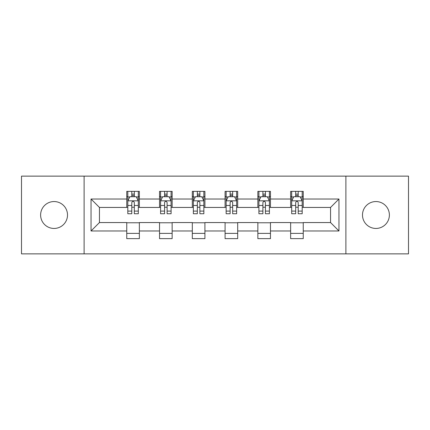 <?xml version="1.0" encoding="UTF-8"?>
<svg xmlns="http://www.w3.org/2000/svg" width="430" height="430" viewBox="0 0 430 430"><rect width="100%" height="100%" fill="white"/><g stroke="black" fill="none" stroke-linecap="round" stroke-linejoin="round"><path stroke-width="0.64" d="M375.933 201.552A13.448 13.448 0 0 0 362.49 215A13.448 13.448 0 0 0 375.933 228.448A13.448 13.448 0 0 0 389.381 215A13.448 13.448 0 0 0 375.933 201.552M54.067 201.552A13.448 13.448 0 0 0 40.619 215A13.448 13.448 0 0 0 54.067 228.448A13.448 13.448 0 0 0 67.51 215A13.448 13.448 0 0 0 54.067 201.552M345.892 253.867L408.5 253.867L408.5 176.133L345.892 176.133L345.892 253.867L84.108 253.867L84.108 176.133L21.5 176.133L21.5 253.867L84.108 253.867M345.892 176.133L84.108 176.133M303.241 199.031L303.241 191.366L290.637 191.366L290.637 199.031L270.465 199.031L270.465 191.366L257.86 191.366L257.86 199.031L237.688 199.031L237.688 191.366L225.083 191.366L225.083 199.031L204.916 199.031L204.916 191.366L192.312 191.366L192.312 199.031L172.14 199.031L172.14 191.366L159.535 191.366L159.535 199.031L139.363 199.031L139.363 191.366L126.759 191.366L126.759 199.031L91.042 199.031L91.042 230.969L99.448 222.563L126.759 222.563L126.759 238.634L139.363 238.634L139.363 222.563L159.535 222.563L159.535 238.634L172.14 238.634L172.14 222.563L192.312 222.563L192.312 238.634L204.916 238.634L204.916 222.563L225.083 222.563L225.083 238.634L237.688 238.634L237.688 222.563L257.86 222.563L257.86 238.634L270.465 238.634L270.465 222.563L290.637 222.563L290.637 238.634L303.241 238.634L303.241 222.563L330.552 222.563L330.552 207.437L303.241 207.437L303.241 199.031L338.958 199.031L338.958 230.969L303.241 230.969M290.637 230.969L270.465 230.969M257.86 230.969L237.688 230.969M225.083 230.969L204.916 230.969M192.312 230.969L172.14 230.969M159.535 230.969L139.363 230.969M126.759 230.969L91.042 230.969M290.637 199.031L290.637 207.437L270.465 207.437L270.465 199.031M257.86 199.031L257.86 207.437L237.688 207.437L237.688 199.031M225.083 199.031L225.083 207.437L204.916 207.437L204.916 199.031M192.312 199.031L192.312 207.437L172.14 207.437L172.14 199.031M159.535 199.031L159.535 207.437L139.363 207.437L139.363 199.031M126.759 199.031L126.759 207.437L99.448 207.437L91.042 199.031M99.448 207.437L99.448 222.563M338.958 230.969L330.552 222.563M330.552 207.437L338.958 199.031M126.759 196.618L127.812 196.618M131.8 196.618L134.321 196.618M138.315 196.618L139.363 196.618M126.759 207.228L127.812 207.228M131.8 207.228L134.321 207.228M138.315 207.228L139.363 207.228M126.759 222.772L139.363 222.772M126.759 233.382L139.363 233.382M159.535 222.772L172.14 222.772M159.535 233.382L172.14 233.382M159.535 196.618L160.583 196.618M164.577 196.618L167.098 196.618M171.092 196.618L172.14 196.618M159.535 207.228L160.583 207.228M164.577 207.228L167.098 207.228M171.092 207.228L172.14 207.228M192.312 222.772L204.916 222.772M192.312 233.382L204.916 233.382M192.312 196.618L193.36 196.618M197.354 196.618L199.875 196.618M203.863 196.618L204.916 196.618M192.312 207.228L193.36 207.228M197.354 207.228L199.875 207.228M203.863 207.228L204.916 207.228M225.083 222.772L237.688 222.772M225.083 233.382L237.688 233.382M225.083 196.618L226.137 196.618M230.125 196.618L232.646 196.618M236.64 196.618L237.688 196.618M225.083 207.228L226.137 207.228M230.125 207.228L232.646 207.228M236.64 207.228L237.688 207.228M257.86 222.772L270.465 222.772M257.86 233.382L270.465 233.382M257.86 196.618L258.908 196.618M262.902 196.618L265.423 196.618M269.416 196.618L270.465 196.618M257.86 207.228L258.908 207.228M262.902 207.228L265.423 207.228M269.416 207.228L270.465 207.228M290.637 222.772L303.241 222.772M290.637 233.382L303.241 233.382M290.637 196.618L291.685 196.618M295.679 196.618L298.2 196.618M302.188 196.618L303.241 196.618M290.637 207.228L291.685 207.228M295.679 207.228L298.2 207.228M302.188 207.228L303.241 207.228M134.321 194.097L131.8 194.097M138.315 211.103L134.321 211.103L134.321 213.737L138.315 213.737L138.315 200.923L136.213 196.72L129.908 196.72L127.812 200.923L127.812 213.737L131.8 213.737L131.8 211.103L127.812 211.103M127.812 200.923L127.812 191.366M138.315 200.923L138.315 191.366M131.8 196.72L131.8 191.366M134.321 191.366L134.321 196.72M134.321 211.103L134.321 202.498C133.483 200.88 132.644 200.88 131.8 202.498L131.8 211.103M167.098 194.097L164.577 194.097M171.092 211.103L167.098 211.103L167.098 213.737L171.092 213.737L171.092 200.923L168.99 196.72L162.685 196.72L160.583 200.923L160.583 213.737L164.577 213.737L164.577 211.103L160.583 211.103M160.583 200.923L160.583 191.366M171.092 200.923L171.092 191.366M164.577 196.72L164.577 191.366M167.098 191.366L167.098 196.72M167.098 211.103L167.098 202.498C166.26 200.88 165.416 200.88 164.577 202.498L164.577 211.103M199.875 194.097L197.354 194.097M203.863 211.103L199.875 211.103L199.875 213.737L203.863 213.737L203.863 200.923L201.761 196.72L195.462 196.72L193.36 200.923L193.36 213.737L197.354 213.737L197.354 211.103L193.36 211.103M193.36 200.923L193.36 191.366M203.863 200.923L203.863 191.366M197.354 196.72L197.354 191.366M199.875 191.366L199.875 196.72M199.875 211.103L199.875 202.498C199.036 200.88 198.192 200.88 197.354 202.498L197.354 211.103M232.646 194.097L230.125 194.097M236.64 211.103L232.646 211.103L232.646 213.737L236.64 213.737L236.64 200.923L234.538 196.72L228.239 196.72L226.137 200.923L226.137 213.737L230.125 213.737L230.125 211.103L226.137 211.103M226.137 200.923L226.137 191.366M236.64 200.923L236.64 191.366M230.125 196.72L230.125 191.366M232.646 191.366L232.646 196.72M232.646 211.103L232.646 202.498C231.808 200.88 230.969 200.88 230.125 202.498L230.125 211.103M265.423 194.097L262.902 194.097M269.416 211.103L265.423 211.103L265.423 213.737L269.416 213.737L269.416 200.923L267.315 196.72L261.01 196.72L258.908 200.923L258.908 213.737L262.902 213.737L262.902 211.103L258.908 211.103M258.908 200.923L258.908 191.366M269.416 200.923L269.416 191.366M262.902 196.72L262.902 191.366M265.423 191.366L265.423 196.72M265.423 211.103L265.423 202.498C264.584 200.88 263.746 200.88 262.902 202.498L262.902 211.103M298.2 194.097L295.679 194.097M302.188 211.103L298.2 211.103L298.2 213.737L302.188 213.737L302.188 200.923L300.092 196.72L293.787 196.72L291.685 200.923L291.685 213.737L295.679 213.737L295.679 211.103L291.685 211.103M291.685 200.923L291.685 191.366M302.188 200.923L302.188 191.366M295.679 196.72L295.679 191.366M298.2 191.366L298.2 196.72M298.2 211.103L298.2 202.498C297.361 200.88 296.517 200.88 295.679 202.498L295.679 211.103M138.261 200.821L127.86 200.821M127.812 196.972L129.785 196.972M136.337 196.972L138.315 196.972M131.8 205.475L127.812 205.475M138.315 205.475L134.321 205.475M134.321 195.435L131.8 195.435M171.038 200.821L160.637 200.821M160.583 196.972L162.561 196.972M169.114 196.972L171.092 196.972M164.577 205.475L160.583 205.475M171.092 205.475L167.098 205.475M167.098 195.435L164.577 195.435M203.815 200.821L193.414 200.821M193.36 196.972L195.333 196.972M201.89 196.972L203.863 196.972M197.354 205.475L193.36 205.475M203.863 205.475L199.875 205.475M199.875 195.435L197.354 195.435M236.586 200.821L226.185 200.821M226.137 196.972L228.11 196.972M234.667 196.972L236.64 196.972M230.125 205.475L226.137 205.475M236.64 205.475L232.646 205.475M232.646 195.435L230.125 195.435M269.363 200.821L258.962 200.821M258.908 196.972L260.886 196.972M267.438 196.972L269.416 196.972M262.902 205.475L258.908 205.475M269.416 205.475L265.423 205.475M265.423 195.435L262.902 195.435M302.139 200.821L291.739 200.821M291.685 196.972L293.663 196.972M300.215 196.972L302.188 196.972M295.679 205.475L291.685 205.475M302.188 205.475L298.2 205.475M298.2 195.435L295.679 195.435"/></g></svg>
